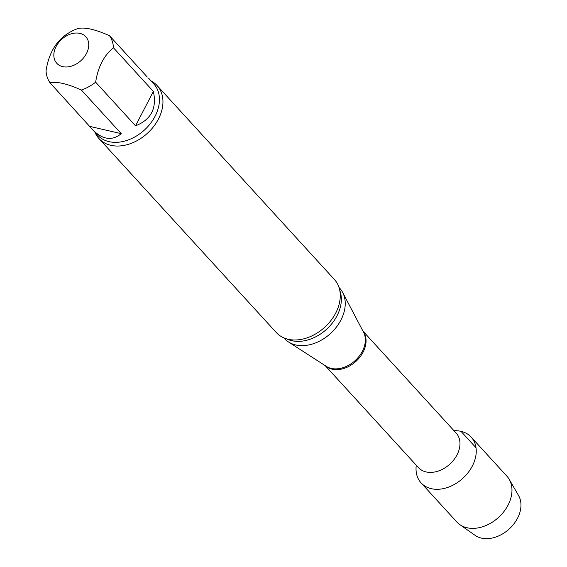 <?xml version="1.0" encoding="UTF-8"?>
<svg xmlns="http://www.w3.org/2000/svg" width="567" height="567" viewBox="0 0 567 567"><rect width="100%" height="100%" fill="white"/><g stroke="black" fill="none" stroke-linecap="round" stroke-linejoin="round"><path stroke-width="0.85" d="M135.541 125.824L153.366 91.436L113.457 47.791C104.002 55.36 98.063 66.821 95.639 82.18L135.541 125.824C151.098 119.687 157.045 108.226 153.366 91.436M89.884 126.427L121.288 133.677L81.386 90.033C67.381 83.753 56.913 81.329 49.981 82.775L92.442 129.496C102.457 139.751 112.068 141.148 121.288 133.677M49.981 82.775A38.032 27.769 137.6 0 1 46.047 70.726C48.436 55.431 54.382 43.971 63.865 36.338A38.032 27.769 137.6 0 1 78.118 28.485C85.064 27.039 95.532 29.463 109.53 35.735L147.292 77.048M62.675 66.623A19.668 14.359 137.6 0 1 57.99 43.446A19.668 14.359 137.6 0 1 84.88 35.834A19.668 14.359 137.6 0 1 79.508 61.853A19.668 14.359 137.6 0 1 62.675 66.623M471.184 437.114A33.935 24.778 137.6 0 0 454.025 430.736A33.935 24.778 137.6 0 1 460.999 431.338A33.935 24.778 137.6 0 1 472.325 466.06A33.935 24.778 137.6 0 1 436.597 489.307A33.935 24.778 137.6 0 1 416.277 465.245A33.935 24.778 137.6 0 0 421.097 482.907L456.818 521.98A33.935 24.778 137.6 0 0 459.816 524.61A33.935 24.778 137.6 0 0 508.053 505.133A33.935 24.778 137.6 0 0 509.258 479.406A33.935 24.778 137.6 0 0 506.905 476.188L471.184 437.114A33.935 24.778 137.6 0 1 472.325 466.06A33.935 24.778 137.6 0 1 421.097 482.907M338.995 287.434L339.661 288.149A37.372 27.287 137.6 0 1 342.631 292.402A37.372 27.287 137.6 0 1 330.49 333.509A37.372 27.287 137.6 0 1 288.454 341.929A37.372 27.287 137.6 0 1 284.492 338.591L283.833 337.868M151.148 80.989A39.343 28.726 137.6 0 1 157.08 85.532L334.395 279.481A39.343 28.726 137.6 0 1 338.86 305.244A39.343 28.726 137.6 0 1 335.728 313.041A39.343 28.726 137.6 0 1 301.58 339.328A39.343 28.726 137.6 0 1 276.327 332.574L99.005 138.624A39.343 28.726 137.6 0 1 95.015 132.309M157.08 85.532A39.343 28.726 137.6 0 1 158.406 119.091A39.343 28.726 137.6 0 1 99.005 138.624M109.53 35.735A38.032 27.769 137.6 0 1 113.457 47.791M95.639 82.18A38.032 27.769 137.6 0 1 81.386 90.033M509.258 479.406L518.592 495.608A29.831 21.78 137.6 0 1 517.529 518.231A29.831 21.78 137.6 0 1 475.118 535.354L459.816 524.61M476.025 447.767L460.999 431.338M363.008 331.178L456.159 433.075A25.572 18.668 137.6 0 1 449.886 464.104A25.572 18.668 137.6 0 1 418.411 467.584L325.26 365.687M363.142 331.44A25.572 18.668 137.6 0 1 355.956 361.37A25.572 18.668 137.6 0 1 325.508 365.85M342.631 292.402L363.553 332.227A25.728 18.789 137.6 0 1 355.197 360.534A25.728 18.789 137.6 0 1 326.259 366.332L288.454 341.929M339.782 290.439A37.372 27.287 137.6 0 1 326.592 329.25A37.372 27.287 137.6 0 1 286.76 338.91M148.575 78.175L153.77 83.859A38.032 27.769 137.6 0 1 144.436 130.013A38.032 27.769 137.6 0 1 97.637 135.18L92.442 129.496"/></g></svg>
